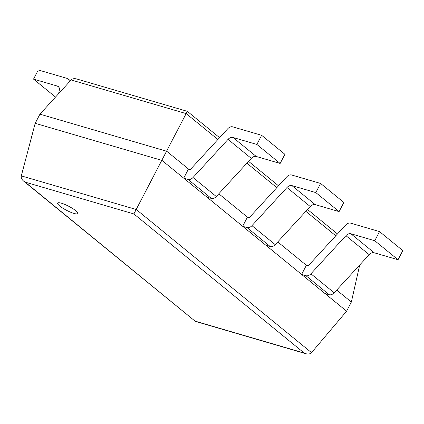 <?xml version="1.0" encoding="UTF-8"?>
<svg xmlns="http://www.w3.org/2000/svg" width="424" height="424" viewBox="0 0 424 424"><rect width="100%" height="100%" fill="white"/><g stroke="black" fill="none" stroke-linecap="round" stroke-linejoin="round"><path stroke-width="0.64" d="M21.306 175.881L35.187 123.32L39.946 114.173L71.115 79.951C72.425 78.668 74.29 78.345 76.718 78.975L187.323 111.332L133.883 213.94L304.194 353.038L305.852 353.706C308.343 354.353 310.236 353.998 311.529 352.646L136.274 209.514L21.306 175.881C20.94 177.704 21.719 179.458 23.654 181.133L25.18 182.14L133.883 213.94M35.187 123.32L162 160.415L346.599 311.179L351.358 302.036L359.695 265.011M39.946 114.173L166.759 151.273L188.479 169.006L190.302 169.542L227.746 128.753A5.263 3.689 -50.8 0 1 232.702 126.845L261.635 135.309L256.875 144.452L232.988 137.466A5.263 3.689 -50.8 0 0 228.032 139.374L193.021 177.513A5.263 3.689 129.2 0 1 188.065 179.426L183.714 178.154L188.479 169.006M351.358 302.036L336.698 290.064M306.372 265.297L301.612 274.439L324.879 293.445L329.231 294.717A5.263 3.689 129.2 0 0 334.181 292.804L369.193 254.665A5.263 3.689 -50.8 0 1 374.148 252.757L398.041 259.742L402.8 250.6L379.533 231.594L350.595 223.13A5.263 3.689 -50.8 0 0 345.645 225.043L308.2 265.827L306.372 265.297L277.752 241.918M247.425 217.152L242.661 226.294L265.933 245.3L270.279 246.572A5.263 3.689 129.2 0 0 275.234 244.664L310.246 206.52A5.263 3.689 -50.8 0 1 315.202 204.612L339.094 211.603L343.853 202.455L320.586 183.449L291.648 174.985A5.263 3.689 -50.8 0 0 286.693 176.898L249.254 217.687L247.425 217.152L218.805 193.779M346.599 311.179L311.529 352.646M23.654 181.133L195.385 321.392L25.18 182.14M75.62 210.638A11.321 2.295 -152.5 0 0 64.893 204.463A11.321 2.295 -152.5 0 0 57.659 203.091A11.321 2.295 -152.5 0 0 66.637 210.352A11.321 2.295 -152.5 0 0 77.735 213.542A11.321 2.295 -152.5 0 0 75.62 210.638M55.523 97.075L33.533 79.113L57.42 86.104A5.263 3.689 129.2 0 1 58.374 86.602A5.263 3.689 129.2 0 1 59.339 90.026L58.655 93.63M33.533 79.113L38.293 69.971L67.225 78.435A5.263 3.689 129.2 0 1 68.179 78.928A5.263 3.689 129.2 0 1 69.192 82.06M183.714 178.154L206.986 197.155L211.332 198.427A5.263 3.689 129.2 0 0 216.288 196.519L251.299 158.38A5.263 3.689 -50.8 0 1 256.255 156.467L280.142 163.457L256.875 144.452M261.635 135.309L284.907 154.309L280.142 163.457M315.202 204.612L291.935 185.606L315.822 192.597L339.094 211.603M242.661 226.294L247.012 227.571A5.263 3.689 129.2 0 0 251.967 225.658L286.979 187.519A5.263 3.689 -50.8 0 1 291.935 185.606M320.586 183.449L315.822 192.597M374.148 252.757L350.881 233.751L374.768 240.742L398.041 259.742M301.612 274.439L305.958 275.711A5.263 3.689 129.2 0 0 310.914 273.803L345.926 235.665A5.263 3.689 -50.8 0 1 350.881 233.751M379.533 231.594L374.768 240.742M71.115 79.951L186.2 113.616L217.888 139.496M335.781 235.781L305.837 211.327M276.835 187.641L246.89 163.182M195.491 321.238L304.194 353.038M59.047 87.429L57.42 86.104M256.255 156.467L232.988 137.466M251.299 158.38L228.032 139.374M216.288 196.519L193.021 177.513M211.332 198.427L188.065 179.426M310.246 206.52L286.979 187.519M275.234 244.664L251.967 225.658M270.279 246.572L247.012 227.571M369.193 254.665L345.926 235.665M334.181 292.804L310.914 273.803M329.231 294.717L305.958 275.711M337.462 233.953L307.517 209.498M278.515 185.807L248.57 161.353M219.568 137.668L187.323 111.332M195.385 321.392L305.852 353.706M70.395 80.74L68.179 78.928"/></g></svg>
